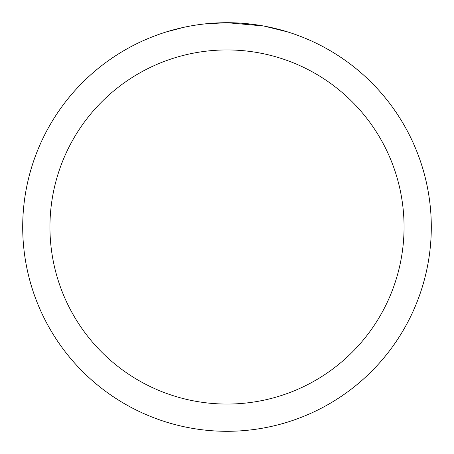<?xml version="1.0" encoding="UTF-8"?>
<svg xmlns="http://www.w3.org/2000/svg" width="454" height="454" viewBox="0 0 454 454"><rect width="100%" height="100%" fill="white"/><g stroke="black" fill="none" stroke-linecap="round" stroke-linejoin="round"><path stroke-width="0.68" d="M231.075 22.74L233.918 22.819M252.157 24.255L253.02 24.363M263.292 25.952L227 22.7A204.3 204.3 0 0 1 431.3 227A204.3 204.3 0 0 1 227 431.3A204.3 204.3 0 0 1 22.7 227A204.3 204.3 0 0 1 227 22.7L204.919 23.897M264.256 26.128L287.694 31.928M227 49.94A177.06 177.06 0 0 1 404.06 227A177.06 177.06 0 0 1 227 404.06A177.06 177.06 0 0 1 49.94 227A177.06 177.06 0 0 1 227 49.94M203.959 24.005L201.468 24.3M166.312 31.928L184.114 27.251M195.765 25.101L201.468 24.306M212.024 23.25L213.153 23.171M196.457 24.998L200.214 24.465"/></g></svg>
